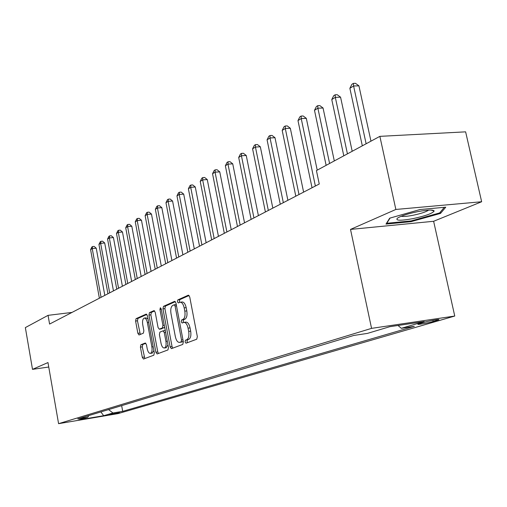 <?xml version="1.0" encoding="UTF-8"?>
<svg xmlns="http://www.w3.org/2000/svg" width="507" height="507" viewBox="0 0 507 507"><rect width="100%" height="100%" fill="white"/><g stroke="black" fill="none" stroke-linecap="round" stroke-linejoin="round"><path stroke-width="0.76" d="M184.123 322.338L185.758 322.122C187.685 322.015 189.111 323.935 190.049 327.883L190.67 331.153C191.285 335.469 190.664 338.207 188.813 339.354L185.467 340.146L185.068 341.927L186.012 343.207L196.735 339.215L197.337 336.616L189.726 296.937L188.382 295.163L177.811 299.903L177.418 301.716L178.325 302.939L179.985 302.235C181.874 302.115 183.274 304.004 184.187 307.882L184.814 311.146C185.423 315.455 184.814 318.212 182.983 319.423L181.633 319.98L181.233 321.774L182.159 323.022L183.559 322.458L183.211 321.514L183.61 319.721L181.633 319.98M188.813 339.354L187.451 339.867L187.045 341.648L187.47 342.662M189.105 295.486L179.789 299.662L179.396 301.475L179.712 302.33M119.601 412.679L108.98 414.568L119.601 412.679M140.889 344.754L140.414 347.118L142.302 357.327L143.487 359.045L153.811 355.204L154.318 352.802L147.417 315.779L146.231 314.099L136.06 318.656L135.591 321.045L137.86 333.302L139.019 334.981L143.386 333.162L143.868 330.767L142.727 324.619C142.245 321.058 142.74 318.89 144.21 318.104C145.61 318.041 146.662 319.537 147.366 322.61L151.891 346.934C152.379 350.476 151.891 352.625 150.433 353.379C148.995 353.423 147.917 351.883 147.207 348.753L146.46 344.722L145.268 343.011L140.889 344.754L142.765 344.494L142.29 346.851L144.825 358.55M186.83 339.633C188.68 338.486 189.295 335.748 188.686 331.426L188.059 328.149C187.121 324.201 185.695 322.281 183.775 322.389L183.559 322.458M47.975 362.556L32.511 369.356L25.35 327.598L48.064 315.348L49.585 324.068L319.252 184.009L316.431 170.58L379.87 136.358L395.859 209.454L350.514 229.411L371.561 328.365L58.584 423.675L47.975 362.556M170.118 346.858L171.404 348.645L182.78 344.411L183.35 341.876L175.973 303.059L174.687 301.316L163.482 306.342L162.956 308.858L170.118 346.858L172.057 346.579L172.76 348.144M167.944 349.938L157.113 353.968L155.877 352.219L148.95 315.094L149.445 312.648L154.008 310.607L155.218 312.306L158.057 327.478L159.293 329.208L162.417 327.921L162.943 325.443L159.946 309.517L160.364 307.749L161.226 308.947L168.476 347.472L167.944 349.938M423.535 322.414L418.028 324.157C416.393 325.063 428.206 323.003 433.149 321.527L438.777 319.759C440.513 318.827 428.472 320.925 423.535 322.414M371.561 328.365L454.754 316.045L118.004 413.617L58.584 423.675M121.655 405.638L122.694 411.342L414.327 326.356L401.316 328.308L424.175 321.596L389.731 326.711L367.417 333.403L353.778 335.45L77.748 418.915L87.793 417.223L88.871 415.55M122.694 411.342L112.953 412.983L103.669 415.708L78.839 419.904L87.793 417.223M350.514 229.411L433.631 221.286L481.65 201.742L395.859 209.454M481.65 201.742L465.622 131.845L379.87 136.358M32.511 369.356L48.748 367.017M433.631 221.286L454.754 316.045M72 312.426L48.064 315.348M401.316 328.308L398.02 325.481M108.568 409.599L112.953 412.983M103.669 415.708L100.868 411.925M389.699 218.175L385.985 224.088L411.107 221.654L440.539 213.396L445.748 207.192L420.03 209.53L389.699 218.175M440.266 212.173L440.539 213.396M410.949 220.944L411.107 221.654M180.365 302.191L181.969 301.995C183.857 301.874 185.264 303.756 186.177 307.635L186.798 310.892C187.413 315.196 186.798 317.952 184.96 319.163L183.61 319.721M175.378 301.64L165.428 306.101L164.895 308.611L172.057 346.579M181.132 341.788L181.525 340.02L175.073 306.019L174.174 304.796L172.729 305.429C170.967 306.659 170.384 309.378 170.986 313.58L175.346 336.629C176.252 340.546 177.659 342.459 179.548 342.371L183.255 341.401M176.252 304.542L174.313 304.789M181.208 342.136L179.725 342.32M183.103 341.509L181.69 342.041M154.654 310.924L151.359 312.407L150.858 314.853L157.785 351.94L158.457 353.474M161.061 328.961L164.686 327.332M161.023 343.283C161.758 346.484 162.88 348.056 164.388 347.992C165.916 347.213 166.435 345.007 165.935 341.376L164.281 332.586L163.032 330.837L159.908 332.11L159.388 334.563L161.023 343.283M166.087 347.751L167.988 344.855M165.307 330.627L163.191 330.83M145.845 343.264L142.765 344.494M152.119 353.132L153.887 350.508M148.019 319.023L146.105 317.864L144.457 318.073M146.865 314.416L137.936 318.421L137.467 320.798L140.306 334.449M370.959 141.168L358.924 85.835L353.594 85.981L349.874 88.3L362.321 145.826M366.13 143.773L353.594 85.981L353.373 83.382L355.502 83.325L358.924 85.835M349.874 88.3L351.883 84.314L353.373 83.382M352.2 151.282L340.571 97.179L335.323 97.35L331.768 99.562L343.797 155.82M347.434 153.855L335.323 97.35L335.146 94.784L337.244 94.72L340.571 97.179M331.768 99.562L333.726 95.671L335.146 94.784M334.309 160.941L323.054 108.01L317.883 108.2L314.492 110.311L326.128 165.352M329.594 163.482L317.883 108.2L317.756 105.665L319.822 105.589L323.054 108.01M314.492 110.311L316.4 106.514L317.756 105.665M317.217 170.156L306.323 118.353L301.221 118.568L297.983 120.584L312.033 187.761M315.367 186.031L301.221 118.568L301.139 116.059L303.18 115.976L306.323 118.353M297.983 120.584L299.84 116.876L301.139 116.059M303.611 192.134L290.321 128.246L285.295 128.48L282.19 130.407L295.809 196.19M298.997 194.53L285.295 128.48L285.251 126.002L287.26 125.913L290.321 128.246M282.19 130.407L284.009 126.782L285.251 126.002M412.768 218.682C425.538 215.938 432.674 213.371 434.176 210.994C433.295 209.581 427.895 209.784 417.964 211.596C407.882 213.707 401.024 215.9 397.399 218.181C395.238 220.697 400.365 220.862 412.768 218.682M401.195 216.261C403.185 216.723 407.064 216.407 412.825 215.317C420.81 213.643 426.083 211.913 428.63 210.113M444.309 207.325L439.645 212.915L411.12 220.932L386.765 223.276L390.041 218.08M386.695 222.953L386.765 223.276M287.887 200.297L275.003 137.714L270.047 137.961L267.075 139.812L280.276 204.251M283.331 202.667L270.047 137.961L270.041 135.521L272.018 135.42L275.003 137.714M267.075 139.812L268.849 136.263L270.041 135.521M272.829 208.124L260.325 146.783L255.439 147.055L252.587 148.824L265.402 211.977M268.33 210.456L255.439 147.055L255.465 144.641L257.417 144.533L260.325 146.783M252.587 148.824L254.324 145.351L255.465 144.641M258.393 215.621L246.244 155.484L241.427 155.769L238.696 157.468L251.142 219.385M253.95 217.928L241.427 155.769L241.49 153.387L243.411 153.272L246.244 155.484M238.696 157.468L240.394 154.071L241.49 153.387M244.539 222.814L232.732 163.837L227.985 164.135L225.362 165.764L237.46 226.49M240.153 225.095L227.985 164.135L228.074 161.777L229.969 161.663L232.732 163.837M225.362 165.764L227.022 162.436L228.074 161.777M231.236 229.728L219.753 171.86L215.069 172.165L212.547 173.736L224.316 233.321M226.902 231.978L215.069 172.165L215.183 169.845L217.053 169.725L219.753 171.86M212.547 173.736L214.176 170.472L215.183 169.845M218.447 236.37L207.274 179.573L202.654 179.89L200.233 181.398L211.679 239.881M214.169 238.588L202.654 179.89L202.794 177.596L204.638 177.469L207.274 179.573M200.233 181.398L201.824 178.204L202.794 177.596M206.146 242.758L195.271 186.994L190.714 187.324L188.382 188.775L199.53 246.193M201.919 244.951L190.714 187.324L190.873 185.055L192.692 184.922L195.271 186.994M188.382 188.775L189.935 185.638L190.873 185.055M194.308 248.905L183.711 194.143L179.218 194.473L176.968 195.873L187.831 252.271M190.131 251.073L179.218 194.473L179.396 192.235L181.189 192.102L183.711 194.143M176.968 195.873L178.496 192.799L179.396 192.235M182.9 254.831L172.576 201.025L168.14 201.368L165.973 202.718L176.563 258.12M178.781 256.967L168.14 201.368L168.337 199.156L170.111 199.017L172.576 201.025M165.973 202.718L167.468 199.695L168.337 199.156M171.911 260.535L161.834 207.661L157.455 208.009L155.364 209.315L165.694 263.767M167.836 262.651L157.455 208.009L157.671 205.823L159.42 205.69L161.834 207.661M155.364 209.315L156.834 206.349L157.671 205.823M161.302 266.048L151.473 214.068L147.157 214.423L145.135 215.678L155.218 269.204M157.284 268.133L147.157 214.423L147.385 212.262L149.115 212.122L151.473 214.068M145.135 215.678L146.58 212.769L147.385 212.262M151.067 271.359L141.472 220.247L137.207 220.608L135.261 221.819L145.103 274.458M147.1 273.425L137.207 220.608L137.454 218.473L139.159 218.333L141.472 220.247M135.261 221.819L136.675 218.961L137.454 218.473M141.187 276.492L131.807 226.223L127.599 226.585L125.717 227.757L135.331 279.534M137.258 278.533L127.599 226.585L127.859 224.474L129.545 224.335L131.807 226.223M125.717 227.757L127.105 224.95L127.859 224.474M131.636 281.455L122.472 231.997L118.315 232.364L116.496 233.499L125.894 284.44M127.758 283.47L118.315 232.364L118.587 230.279L120.248 230.134L122.472 231.997M116.496 233.499L117.858 230.736L118.587 230.279M122.396 286.252L113.441 237.574L109.335 237.948L107.573 239.044L116.762 289.18M118.562 288.242L109.335 237.948L109.62 235.888L111.261 235.742L113.441 237.574M107.573 239.044L108.916 236.332L109.62 235.888M113.46 290.898L104.702 242.98L100.646 243.354L98.941 244.418L107.928 293.768M109.677 292.862L100.646 243.354L100.944 241.319L102.56 241.167L104.702 242.98M98.941 244.418L100.259 241.744L100.944 241.319M104.81 295.385L96.241 248.208L92.236 248.588L90.588 249.615L99.378 298.211M101.07 297.33L92.236 248.588L92.54 246.573L94.144 246.427L96.241 248.208M90.588 249.615L91.881 246.991L92.54 246.573M436.8 319.683L436.964 320.418M432.883 320.304L433.149 321.527M190.67 331.153L188.686 331.426M190.049 327.883L188.059 328.149M184.96 319.163L182.983 319.423M186.798 310.892L184.814 311.146M186.177 307.635L184.187 307.882M179.789 299.662L177.811 299.903M187.451 339.867L185.467 340.146M164.895 308.611L162.956 308.858M165.428 306.101L163.482 306.342M182.957 339.817L181.525 340.02M176.499 305.841L175.073 306.019M157.785 351.94L155.877 352.219M150.858 314.853L148.95 315.094M151.359 312.407L149.445 312.648M161.283 328.929L159.356 329.189M164.35 327.661L162.417 327.921M164.3 325.26L162.943 325.443M161.302 309.346L159.946 309.517M167.297 341.186L165.935 341.376M165.643 332.402L164.281 332.586M153.19 346.756L151.891 346.934M148.659 322.439L147.366 322.61M139.736 333.048L137.86 333.302M137.467 320.798L135.591 321.045M137.936 318.421L136.06 318.656M144.178 357.055L142.302 357.327M142.29 346.851L140.414 347.118M176.138 304.549L174.25 304.783M181.519 342.098L179.548 342.371M161.22 328.948L159.293 329.208M166.315 347.72L164.388 347.992M164.965 330.577L163.127 330.824M152.334 353.106L150.433 353.379M431.032 210.056L434.176 210.994"/></g></svg>
